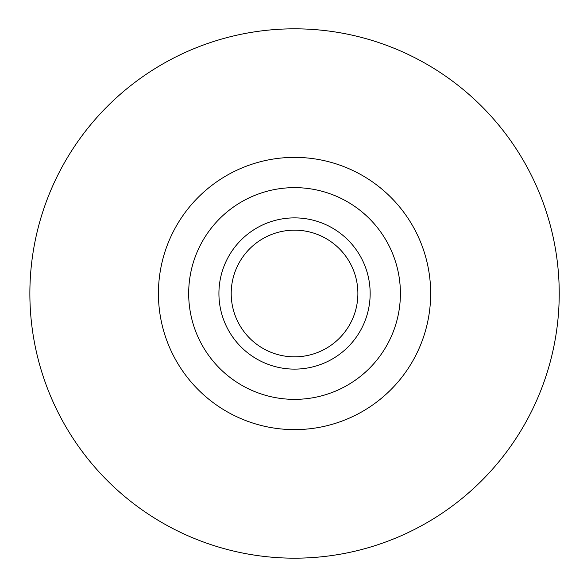 <?xml version="1.0" encoding="UTF-8"?>
<svg xmlns="http://www.w3.org/2000/svg" width="587" height="587" viewBox="0 0 587 587"><rect width="100%" height="100%" fill="white"/><g stroke="black" fill="none" stroke-linecap="round" stroke-linejoin="round"><path stroke-width="0.88" d="M218.922 293.5A75.62 75.62 0 0 0 332.352 358.987A75.62 75.62 0 0 0 332.352 228.013A75.62 75.62 0 0 0 218.922 293.5M188.676 293.5A105.865 105.865 0 0 0 347.475 385.182A105.865 105.865 0 0 0 347.475 201.818A105.865 105.865 0 0 0 188.676 293.5M158.424 293.5A136.118 136.118 0 0 0 362.605 411.384A136.118 136.118 0 0 0 362.605 175.616A136.118 136.118 0 0 0 158.424 293.5M29.871 293.5A264.671 264.671 0 0 0 426.881 522.716A264.671 264.671 0 0 0 426.881 64.284A264.671 264.671 0 0 0 29.871 293.5M231.205 293.5A63.337 63.337 0 0 0 326.211 348.355A63.337 63.337 0 0 0 326.211 238.645A63.337 63.337 0 0 0 231.205 293.5"/></g></svg>
